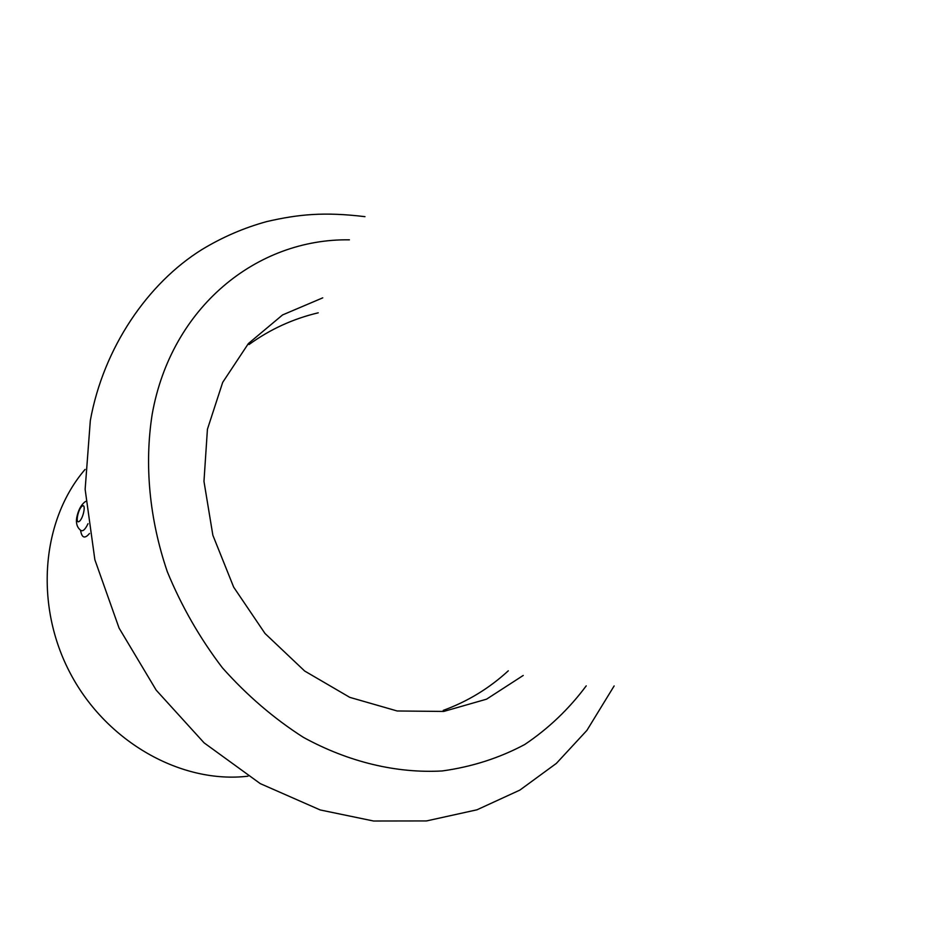 <?xml version="1.0" encoding="UTF-8"?>
<svg xmlns="http://www.w3.org/2000/svg" width="931" height="931" viewBox="0 0 931 931"><rect width="100%" height="100%" fill="white"/><g stroke="black" fill="none" stroke-linecap="round" stroke-linejoin="round"><path stroke-width="1.4" d="M89.504 533.475C84.791 539.072 81.812 538.002 80.555 530.263M85.093 469.41C41.406 520.092 34.051 605.29 70.535 673.788C106.832 742.368 181.533 784.007 247.983 776.198M88.026 523.676C85.082 529.867 82.533 531.997 80.357 530.053C77.017 527.202 75.807 523.059 76.726 517.636C78.262 510.235 80.985 504.998 84.884 501.914L85.745 501.378M82.184 506.127C78.088 508.768 75.039 524.409 79.193 521.43C83.313 518.823 86.374 503.043 82.184 506.127M586.227 685.856C569.004 708.991 548.51 728.542 524.747 744.497C499.365 758.055 471.831 766.876 442.155 770.961C396.664 773.486 348.776 762.186 303.401 737.364C273.865 718.488 246.866 695.294 222.381 667.783C199.874 638.247 181.51 606.232 167.312 571.727C149.344 519.033 144.27 464.581 152.184 414.237C171.269 306.927 257.049 238.359 349.416 239.837M523.234 675.452L486.564 699.169L443.738 711.435L397.176 710.981L349.777 697.354L304.67 671.03L265.021 633.487L233.681 587.158L212.862 535.244L203.97 481.374L207.427 429.261L222.695 382.362L248.402 343.539L282.559 314.934L322.743 297.85M249.008 344.54C269.967 329.365 293.044 318.786 318.227 312.816M508.303 670.809C489.24 688.323 467.56 701.52 443.249 710.376M364.975 216.667C324.093 211.733 298.595 214.258 266.731 221.578C244.027 227.804 222.439 237.126 201.969 249.531C147.936 283.082 103.492 347.624 90.319 420.579L85.14 489.334L94.869 559.764L119.075 628.076L156.21 690.174L204.098 742.857L260.273 783.623L320.217 809.958L373.564 821.014L426.514 820.933L476.986 809.795L519.859 790.105L556.389 763.373L586.902 730.393L614.134 685.949"/></g></svg>
